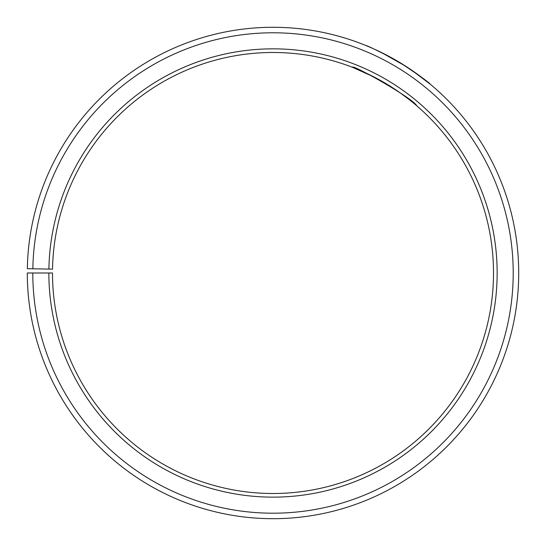 <?xml version="1.0" encoding="UTF-8"?>
<svg xmlns="http://www.w3.org/2000/svg" width="546" height="546" viewBox="0 0 546 546"><rect width="100%" height="100%" fill="white"/><g stroke="black" fill="none" stroke-linecap="round" stroke-linejoin="round"><path stroke-width="0.82" d="M32.801 272.993L27.3 272.993A245.707 245.707 0 0 0 394.615 486.486A245.707 245.707 0 0 0 398.327 61.65A245.707 245.707 0 0 0 27.334 268.7L32.842 268.796A240.199 240.199 0 0 1 395.516 66.38A240.199 240.199 0 0 1 391.892 481.708A240.199 240.199 0 0 1 32.801 272.993L52.498 272.993A220.502 220.502 0 0 0 382.145 464.591A220.502 220.502 0 0 0 385.469 83.326A220.502 220.502 0 0 0 52.532 269.144L48.894 269.076A224.14 224.14 0 0 1 387.326 80.194A224.14 224.14 0 0 1 383.947 467.751A224.14 224.14 0 0 1 48.86 272.993M32.842 268.796L48.894 269.076M373.908 76.925L352.491 67.308C351.76 63.78 413.684 98.655 416.728 105.76C414.557 103.624 408.531 98.969 398.655 91.789M392.84 87.892L380.057 80.214M411.766 70.222L430.446 84.357C429.142 82.501 419.192 75.389 400.6 63.015M393.168 58.675C376.317 49.986 367.144 45.571 365.643 45.42M381.06 52.32L405.862 66.305"/></g></svg>
